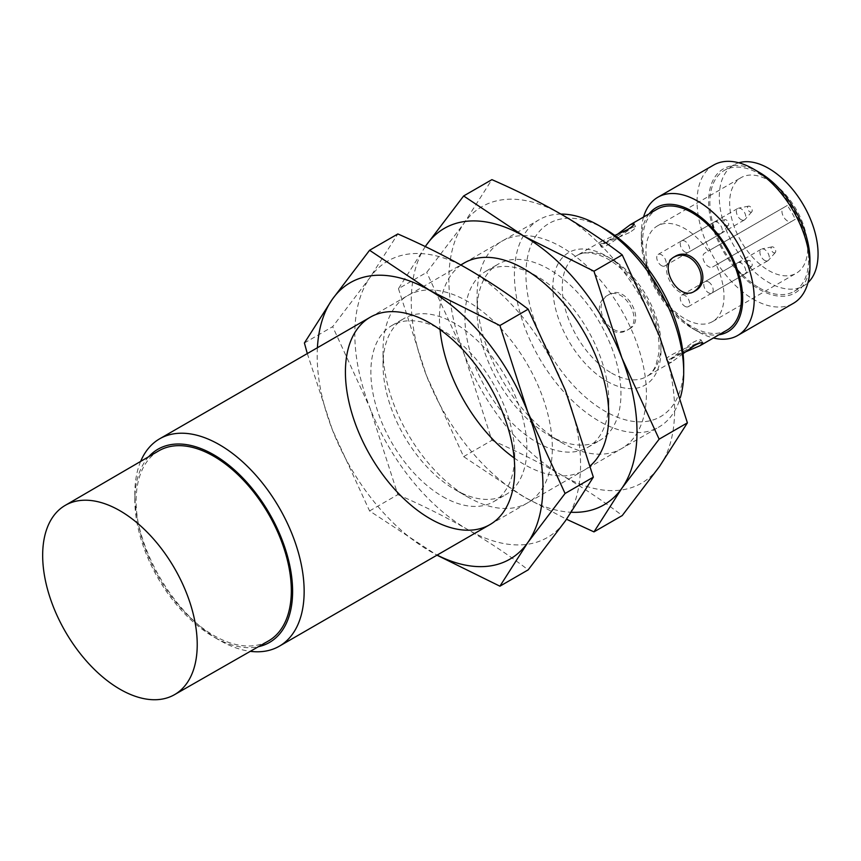 <?xml version="1.0" encoding="UTF-8"?>
<svg xmlns="http://www.w3.org/2000/svg" width="861" height="861" viewBox="0 0 861 861"><rect width="100%" height="100%" fill="white"/><g stroke="black" fill="none" stroke-linecap="round" stroke-linejoin="round"><path stroke-width="0.65" stroke-dasharray="4.3 3.23" d="M683.074 353.677L671.914 361.943L668.265 362.944C668.05 360.824 672.958 357.509 682.999 352.978M692.804 342.495C697.647 339.944 700.423 339.126 701.134 340.063L698.465 342.764C689.327 346.875 663.433 356.723 666.575 360.016L670.256 359.059L692.804 342.495M694.547 291.276L692.804 292.277C676.897 302.9 655.705 266.178 672.85 257.719L674.593 256.707M629.359 328.913C646.514 320.443 625.301 283.721 609.405 294.344C588.913 304.729 610.094 341.462 629.359 328.913L627.615 329.914C608.447 342.42 587.256 305.698 607.662 295.355C623.644 284.69 644.857 321.379 627.615 329.914M795.284 219.286L712.574 267.039A7.986 4.606 60 0 1 704.589 262.433A7.986 4.606 60 0 1 704.589 253.22L783.596 207.598A7.986 4.606 -120 0 0 783.596 216.821A7.986 4.606 -120 0 0 791.582 221.428L795.284 219.286A55.201 31.868 -120 0 0 787.298 205.467L708.291 251.078A55.201 31.868 -120 0 0 657.363 225.959A55.201 31.868 -120 0 0 648.903 270.193A55.201 31.868 -120 0 0 684.969 318.839A55.201 31.868 -120 0 0 712.574 321.573A55.201 31.868 -120 0 0 716.266 264.908M629.359 232.61L603.744 243.857L601.075 246.558C602.345 250.938 623.848 233.428 631.963 227.562L635.633 226.604C636.085 227.691 633.997 229.693 629.359 232.61M726.942 330.172A69.838 40.316 60 0 1 692.018 326.706A69.838 40.316 60 0 1 646.396 265.166A69.838 40.316 60 0 1 657.104 209.212M617.154 234.504C607.371 241.833 601.452 244.879 599.385 243.641L602.076 240.983L614.808 235.44M768.679 270.505A55.201 31.868 -120 0 0 796.285 273.238A55.201 31.868 -120 0 0 796.285 209.492A55.201 31.868 -120 0 0 741.084 177.624A55.201 31.868 -120 0 0 732.614 221.858A55.201 31.868 -120 0 0 768.679 270.505M759.273 287.886A69.838 40.316 -120 0 0 794.197 291.341A69.838 40.316 -120 0 0 794.197 210.697A69.838 40.316 -120 0 0 724.359 170.381A69.838 40.316 -120 0 0 713.651 226.346A69.838 40.316 -120 0 0 759.273 287.886M738.792 162.783A69.838 40.316 -120 0 0 733.766 164.946A69.838 40.316 -120 0 0 723.057 220.911A69.838 40.316 -120 0 0 768.679 282.451A69.838 40.316 -120 0 0 803.604 285.906A69.838 40.316 -120 0 0 807.984 282.645M708.485 281.913A6.651 3.842 60 0 1 712.833 287.768A6.651 3.842 60 0 1 711.81 293.095A6.651 3.842 60 0 1 708.485 292.772A6.651 3.842 60 0 1 704.137 286.907A6.651 3.842 60 0 1 705.159 281.579A6.651 3.842 60 0 1 708.485 281.913M684.969 306.344A6.651 3.842 -120 0 0 688.294 306.677A6.651 3.842 -120 0 0 688.294 298.993A6.651 3.842 -120 0 0 681.643 295.151A6.651 3.842 -120 0 0 680.62 300.489A6.651 3.842 -120 0 0 684.969 306.344M661.452 265.618A6.651 3.842 -120 0 0 664.778 265.941A6.651 3.842 -120 0 0 664.778 258.268A6.651 3.842 -120 0 0 658.127 254.425A6.651 3.842 -120 0 0 657.104 259.753A6.651 3.842 -120 0 0 661.452 265.618M684.969 252.036A6.651 3.842 -120 0 0 688.294 252.37A6.651 3.842 -120 0 0 688.294 244.685A6.651 3.842 -120 0 0 681.643 240.854A6.651 3.842 -120 0 0 680.62 246.181A6.651 3.842 -120 0 0 684.969 252.036M708.291 251.078L787.298 205.467M759.273 172.361A71.657 41.371 -120 0 0 708.614 201.614A71.657 41.371 -120 0 0 759.273 289.361A71.657 41.371 -120 0 0 809.943 260.108M713.597 165.075A79.815 46.085 -120 0 0 701.36 229.026A79.815 46.085 -120 0 0 753.504 299.359A79.815 46.085 -120 0 0 793.412 303.309M643.554 217.037A79.815 46.085 -120 0 0 641.359 233.772A79.815 46.085 -120 0 0 697.787 331.528A79.815 46.085 -120 0 0 713.392 337.996M649.086 213.84A71.657 41.371 -120 0 0 641.359 240.434A71.657 41.371 -120 0 0 692.018 328.192L697.787 331.528A79.815 46.085 -120 0 0 697.797 331.528L692.018 328.192A71.657 41.371 -120 0 0 718.924 334.8M606.93 381.262A76.489 44.159 -120 0 0 653.779 314.631A76.489 44.159 -120 0 0 560.091 260.549A76.489 44.159 -120 0 0 606.93 381.262M604.831 228.94A111.553 64.414 -120 0 0 525.942 274.487A111.553 64.414 -120 0 0 604.831 411.117A111.553 64.414 -120 0 0 683.709 365.57M560.888 214.077A119.722 69.117 -120 0 0 539.201 219.684A119.722 69.117 -120 0 0 520.851 315.61A119.722 69.117 -120 0 0 599.062 421.115A119.722 69.117 -120 0 0 658.913 427.045A119.722 69.117 -120 0 0 680.319 397.653M140.644 461.41A119.722 69.117 -120 0 0 134.843 493.622A119.722 69.117 -120 0 0 219.49 640.25A119.722 69.117 -120 0 0 250.303 651.336M148.727 456.696A111.553 64.414 -120 0 0 134.843 500.284A111.553 64.414 -120 0 0 213.722 636.914L219.49 640.25L213.722 636.925A111.553 64.414 -120 0 0 258.418 646.697M158.725 450.873A109.745 63.359 -120 0 0 142.065 538.846A109.745 63.359 -120 0 0 213.722 635.44A109.745 63.359 -120 0 0 268.46 640.95M773.382 252.585A3.326 1.916 -120 0 0 775.33 252.51A3.326 1.916 -120 0 0 775.051 248.904A3.326 1.916 -120 0 0 772.069 246.859A3.326 1.916 -120 0 0 771.133 249.367A3.326 1.916 -120 0 0 773.382 252.585M764.611 260.366A6.651 3.842 -120 0 0 767.937 260.7A6.651 3.842 -120 0 0 768.507 260.226A6.651 3.842 -120 0 0 767.937 253.016A6.651 3.842 -120 0 0 761.974 248.915A6.651 3.842 -120 0 0 761.285 249.173A6.651 3.842 -120 0 0 760.263 254.501A6.651 3.842 -120 0 0 764.611 260.366M749.866 211.849A3.326 1.916 -120 0 0 751.814 211.784A3.326 1.916 -120 0 0 751.535 208.179A3.326 1.916 -120 0 0 748.553 206.134A3.326 1.916 -120 0 0 747.617 208.631A3.326 1.916 -120 0 0 749.866 211.849M741.095 219.641A6.651 3.842 -120 0 0 744.421 219.964A6.651 3.842 -120 0 0 744.991 219.501A6.651 3.842 -120 0 0 744.421 212.29A6.651 3.842 -120 0 0 738.458 208.19A6.651 3.842 -120 0 0 737.769 208.448A6.651 3.842 -120 0 0 736.747 213.776A6.651 3.842 -120 0 0 741.095 219.641M726.35 225.431A3.326 1.916 -120 0 0 728.298 225.356A3.326 1.916 -120 0 0 728.019 221.751A3.326 1.916 -120 0 0 725.037 219.706A3.326 1.916 -120 0 0 724.101 222.213A3.326 1.916 -120 0 0 726.35 225.431M717.579 233.213A6.651 3.842 -120 0 0 720.905 233.546A6.651 3.842 -120 0 0 721.475 233.073A6.651 3.842 -120 0 0 720.905 225.862A6.651 3.842 -120 0 0 714.942 221.761A6.651 3.842 -120 0 0 714.253 222.02A6.651 3.842 -120 0 0 713.231 227.347A6.651 3.842 -120 0 0 717.579 233.213M749.866 266.157A3.326 1.916 -120 0 0 751.814 266.092A3.326 1.916 -120 0 0 751.535 262.487A3.326 1.916 -120 0 0 748.553 260.431A3.326 1.916 -120 0 0 747.617 262.939A3.326 1.916 -120 0 0 749.866 266.157M741.095 273.938A6.651 3.842 -120 0 0 744.421 274.272A6.651 3.842 -120 0 0 744.991 273.809A6.651 3.842 -120 0 0 744.421 266.587A6.651 3.842 -120 0 0 738.458 262.497A6.651 3.842 -120 0 0 737.769 262.756A6.651 3.842 -120 0 0 736.747 268.083A6.651 3.842 -120 0 0 741.095 273.938M712.574 267.039L791.582 221.428L712.574 267.039M425.291 246.569L398.471 288.672L426.733 272.356L463.993 223.3L491.9 179.648M514.125 457.923A119.722 69.117 -120 0 0 524.123 464.38A119.722 69.117 -120 0 0 590.248 465.833M460.979 265.059A119.722 69.117 -120 0 0 440.057 329.634M536.855 442.328A101.716 58.731 -120 0 0 587.708 447.376A101.716 58.731 -120 0 0 608.781 400.806A101.716 58.731 -120 0 0 536.855 276.22A101.716 58.731 -120 0 0 485.991 271.183A101.716 58.731 -120 0 0 470.397 352.698A101.716 58.731 -120 0 0 536.855 442.328M549.017 435.311A101.716 58.731 -120 0 0 599.88 440.348A101.716 58.731 -120 0 0 599.88 322.886A101.716 58.731 -120 0 0 498.164 264.155A101.716 58.731 -120 0 0 477.091 310.724A101.716 58.731 -120 0 0 549.017 435.3A101.716 58.731 -120 0 0 549.017 435.311L561.749 442.651A119.722 69.117 -120 0 0 646.407 393.778A119.722 69.117 -120 0 0 561.749 247.15A119.722 69.117 -120 0 0 477.091 296.023A119.722 69.117 -120 0 0 561.749 442.651L549.017 435.3M425.312 246.58A159.629 92.159 -120 0 0 426.378 375.353A159.629 92.159 -120 0 0 524.123 496.958A159.629 92.159 -120 0 0 571.338 512.263M398.471 288.672L426.378 375.353L463.638 456.631L524.123 496.958L566.527 519.258M463.638 456.631L491.9 440.315L463.993 353.634A159.629 92.159 -120 0 0 561.749 475.24A159.629 92.159 -120 0 0 659.494 466.501A159.629 92.159 -120 0 0 659.494 336.167A159.629 92.159 -120 0 0 561.749 214.572A159.629 92.159 -120 0 0 463.993 223.3A159.629 92.159 -120 0 0 463.993 353.634L426.733 272.356M491.9 440.315C516.665 451.11 539.944 462.755 561.749 475.24C583.424 487.853 603.583 501.296 622.234 515.567M304.407 342.979L332.68 326.663L369.939 277.608L397.847 233.955M442.791 496.636A101.716 58.731 -120 0 0 493.654 501.672A101.716 58.731 -120 0 0 514.717 455.114A101.716 58.731 -120 0 0 442.791 330.527A101.716 58.731 -120 0 0 391.927 325.49A101.716 58.731 -120 0 0 376.332 406.995A101.716 58.731 -120 0 0 442.791 496.636M454.963 489.608A101.716 58.731 -120 0 0 505.827 494.644A101.716 58.731 -120 0 0 505.827 377.193A101.716 58.731 -120 0 0 404.1 318.462A101.716 58.731 -120 0 0 383.037 365.032A101.716 58.731 -120 0 0 454.963 489.608L467.684 496.958A119.722 69.117 -120 0 0 552.342 448.086A119.722 69.117 -120 0 0 467.684 301.458A119.722 69.117 -120 0 0 383.037 350.33A119.722 69.117 -120 0 0 467.684 496.958L454.963 489.608M317.408 347.726A159.629 92.159 -120 0 0 332.314 429.661A159.629 92.159 -120 0 0 430.059 551.266A159.629 92.159 -120 0 0 437.13 555.087M307.302 353.57L332.314 429.661L369.573 510.939L436.968 555.184M369.573 510.939L397.847 494.623L369.939 407.942A159.629 92.159 -120 0 0 467.684 529.547A159.629 92.159 -120 0 0 565.44 520.808A159.629 92.159 -120 0 0 565.44 390.474A159.629 92.159 -120 0 0 467.684 268.869A159.629 92.159 -120 0 0 369.939 277.608A159.629 92.159 -120 0 0 369.939 407.942L332.68 326.663M397.847 494.623C422.6 505.418 445.88 517.052 467.684 529.547C489.36 542.161 509.518 555.603 528.18 569.864M611.633 373.125A69.838 40.316 -120 0 0 646.557 376.58A69.838 40.316 -120 0 0 646.557 295.936A69.838 40.316 -120 0 0 576.719 255.62A69.838 40.316 -120 0 0 566.011 311.574A69.838 40.316 -120 0 0 611.633 373.125M702.824 342.99L701.134 340.063M668.265 362.944L666.575 360.016M670.256 359.059L698.465 342.764M603.744 243.857L631.963 227.562M602.076 240.983L576.719 255.62C582.951 251.767 591.507 252.036 602.399 256.406C623.332 264.973 646.805 293.784 655.038 322.294C658.482 333.874 659.73 344.303 658.751 353.58L655.91 365.268C653.585 370.628 650.464 374.406 646.557 376.58L671.914 361.943M712.574 321.573L796.285 273.238M657.363 225.959L741.084 177.624M794.197 291.341L803.604 285.906M724.359 170.381L733.766 164.946M641.359 240.434L641.359 233.772M489.92 524.607L658.913 427.045M370.208 317.246L460.786 264.951M464.262 262.949L539.201 219.684M134.843 500.284L134.843 493.622M772.069 246.859L761.974 248.915M775.33 252.51L768.507 260.226M711.81 293.095L767.937 260.7M705.159 281.579L761.285 249.173M748.553 206.134L738.458 208.19M751.814 211.784L744.991 219.501M688.294 252.37L744.421 219.964M681.643 240.854L737.769 208.448M725.037 219.706L714.942 221.761M728.298 225.356L721.475 233.073M664.778 265.941L720.905 233.546M658.127 254.425L714.253 222.02M748.553 260.431L738.458 262.497M751.814 266.092L744.991 273.809M688.294 306.677L744.421 274.272M681.643 295.151L737.769 262.756M635.633 226.604L633.944 223.688M601.075 246.558L599.385 243.641M607.662 295.355L609.405 294.344M536.855 276.22L524.123 268.88M608.781 400.806L608.781 415.497M587.708 447.376L599.88 440.348M485.991 271.183L498.164 264.155M477.091 310.724L477.091 296.023M442.791 330.527L430.07 323.176M514.717 455.114L514.717 469.805M493.654 501.672L505.827 494.644M391.927 325.49L404.1 318.462M383.037 365.032L383.037 350.33"/><path stroke-width="1.29" d="M682.999 352.978L700.133 345.648L702.824 342.99C702.145 342.097 699.38 342.947 694.547 345.509L683.074 353.677M673.743 257.245C692.373 246.676 712.273 279.997 694.041 291.47M614.808 235.44L627.615 229.596C632.254 226.691 634.363 224.721 633.944 223.688L630.295 224.689L657.104 209.212A69.838 40.316 60 0 1 692.018 212.667A69.838 40.316 60 0 1 737.64 274.207A69.838 40.316 60 0 1 726.942 330.172L700.133 345.648M630.295 224.689L617.154 234.504M694.547 291.276C714.964 280.923 693.751 244.212 674.593 256.707C657.363 265.22 678.533 301.931 694.547 291.276M807.984 282.645A69.838 40.316 -120 0 0 803.604 205.273A69.838 40.316 -120 0 0 738.792 162.783M713.392 337.996A79.815 46.085 -120 0 0 737.694 335.478L793.412 303.309A79.815 46.085 -120 0 0 809.943 266.781L809.943 260.108A71.657 41.371 -120 0 0 759.273 172.361L753.504 169.025A79.815 46.085 -120 0 0 713.597 165.075L657.89 197.234A79.815 46.085 -120 0 0 643.554 217.037M809.943 266.781A79.815 46.085 -120 0 0 753.504 169.025M737.694 335.478A79.815 46.085 -120 0 0 737.694 243.319A79.815 46.085 -120 0 0 657.89 197.234M718.924 334.8A71.657 41.371 -120 0 0 727.846 249.001A71.657 41.371 -120 0 0 649.086 213.84M680.319 397.653A119.722 69.117 -120 0 0 683.709 372.232L683.709 365.57A111.553 64.414 -120 0 0 604.831 228.94L599.062 225.614A119.722 69.117 -120 0 0 560.888 214.077M683.709 372.232A119.722 69.117 -120 0 0 599.062 225.614M250.303 651.336A119.722 69.117 -120 0 0 279.351 646.18A119.722 69.117 -120 0 0 279.351 507.936A119.722 69.117 -120 0 0 159.64 438.819A119.722 69.117 -120 0 0 140.644 461.41M258.418 646.697A111.553 64.414 -120 0 0 269.504 513.63A111.553 64.414 -120 0 0 148.727 456.696M174.46 694.698L268.46 640.95A109.745 63.359 -120 0 0 268.6 514.157A109.745 63.359 -120 0 0 158.725 450.873L65.167 505.407A109.293 63.101 -120 0 0 48.582 593.025A109.293 63.101 -120 0 0 119.948 689.209A109.293 63.101 -120 0 0 174.46 694.698A109.293 63.101 -120 0 0 174.589 568.421A109.293 63.101 -120 0 0 65.167 505.407M571.338 512.263A159.629 92.159 -120 0 0 621.879 488.23L659.139 439.175L621.879 357.896A159.629 92.159 -120 0 0 524.123 236.291L463.638 195.964L491.9 179.648C516.665 190.442 539.944 202.087 561.749 214.572C583.424 227.186 603.583 240.628 622.234 254.888L659.494 336.167L687.401 422.848L659.494 466.501L622.234 515.567L593.972 531.883L621.879 488.23A159.629 92.159 -120 0 0 621.879 357.896L593.972 271.215L622.234 254.888M463.638 195.964L426.378 245.019A159.629 92.159 -120 0 1 524.123 236.291L593.972 271.215M659.139 439.175L687.401 422.848M425.312 246.58A159.629 92.159 -120 0 1 426.378 245.019L425.291 246.569M590.248 465.833A119.722 69.117 -120 0 0 608.781 415.497A119.722 69.117 -120 0 0 524.123 268.88A119.722 69.117 -120 0 0 460.979 265.059M440.057 329.634A119.722 69.117 -120 0 0 514.125 457.923M566.527 519.258L593.972 531.883M437.13 555.087A159.629 92.159 -120 0 0 527.815 542.538L565.074 493.471L527.815 412.193A159.629 92.159 -120 0 0 430.059 290.598L369.573 250.271L397.847 233.955C422.6 244.75 445.88 256.384 467.684 268.869C489.36 281.493 509.518 294.936 528.18 309.196L565.44 390.474L593.347 477.155L565.44 520.808L528.18 569.864L499.907 586.19L527.815 542.538A159.629 92.159 -120 0 0 527.815 412.193L499.907 325.523L528.18 309.196M369.573 250.271L332.314 299.327A159.629 92.159 -120 0 1 430.059 290.598L499.907 325.523M565.074 493.471L593.347 477.155M317.408 347.726A159.629 92.159 -120 0 1 332.314 299.327L304.407 342.979L307.302 353.57M430.059 518.677A119.722 69.117 -120 0 0 514.717 469.805A119.722 69.117 -120 0 0 430.07 323.176A119.722 69.117 -120 0 0 345.412 372.049A119.722 69.117 -120 0 0 430.059 518.677M436.968 555.184L499.907 586.19M279.351 646.18L489.92 524.607M159.64 438.819L370.208 317.246M460.786 264.951L464.262 262.949"/></g></svg>
